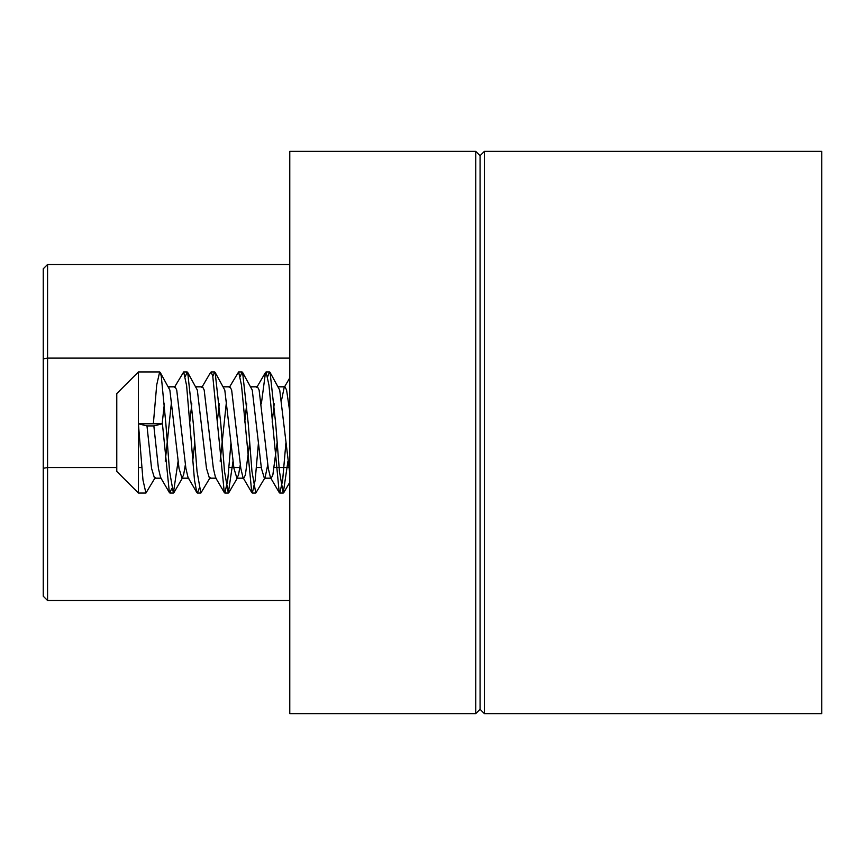 <?xml version="1.0" encoding="UTF-8"?>
<svg xmlns="http://www.w3.org/2000/svg" width="865" height="865" viewBox="0 0 865 865"><rect width="100%" height="100%" fill="white"/><g stroke="black" fill="none" stroke-linecap="round" stroke-linejoin="round"><path stroke-width="1.3" d="M289.775 151.375L289.775 713.625L475.75 713.625L475.75 151.375L289.775 151.375M475.75 151.375L480.075 155.7L484.4 151.375L484.4 713.625L480.075 709.3L480.075 155.7L480.075 709.3L475.75 713.625M47.575 600.526L43.25 596.201L43.25 268.799L47.575 264.474L289.775 264.474L47.575 264.474L47.575 600.526L289.775 600.526M47.575 264.474L43.25 268.799M484.4 151.375L821.75 151.375L821.75 713.625L484.4 713.625M138.4 423.785L162.425 423.785L153.851 425.926L146.985 425.926L138.4 423.785L138.4 493.05L116.775 471.425L116.775 393.575L138.4 371.95L138.4 423.785L142.974 480.032L145.926 493.05L155.235 477.577M287.948 461.261L283.244 493.05L279.417 471.328L275.719 423.785L270.075 372.426L269.512 371.95L267.761 376.437M242.611 372.426L252.256 390.061L261.414 468.365L264.366 478.183L265.09 477.577L255.781 493.05L251.953 471.328L248.255 423.785L242.611 372.426L242.049 371.95L240.297 376.437M233.02 461.261L228.317 493.05L224.489 471.328L220.791 423.785L215.147 372.426L214.585 371.95L212.822 376.491M210.163 477.577L200.853 493.05L197.025 471.328L193.328 423.785L187.683 372.426L187.121 371.95L185.359 376.502M178.093 461.261L173.389 493.05L169.562 471.328L165.864 423.785L161.29 376.253L160.22 372.426L169.864 390.061L179.023 468.365L181.974 478.183L183.596 474.939L185.38 464.592M153.354 423.785L156.706 384.968L159.657 371.95L160.22 372.426M162.425 423.785L169.367 492.542L169.951 493.05L171.627 488.498M174.319 387.488L183.683 371.95L186.635 385.736L194.474 480.032L196.831 492.542L197.415 493.05L199.091 488.509M201.783 387.488L210.563 372.458L211.147 371.95L212.779 376.253L224.294 492.542L224.878 493.05L227.711 480.237L230.977 442.88M229.247 387.488L238.61 371.95L241.497 385.217L251.758 492.542L252.342 493.05L255.175 480.237L258.44 442.88M261.36 403.782L265.49 372.458L266.074 371.95L268.961 385.217L279.222 492.542L279.806 493.05L282.639 480.237L285.904 442.88M153.851 425.926L158.425 468.365L160.587 477.512L169.367 492.542M165.247 461.186L171.648 400.409M168.967 387.423L168.243 386.817L175.108 386.817L176.73 390.061L185.888 468.365L188.051 477.512L196.831 492.542M192.711 461.186L194.69 443.031M195.706 386.817L202.572 386.817L204.194 390.061L213.352 468.365L215.515 477.512L224.294 492.542M220.164 461.218L226.576 400.409M223.17 386.817L230.036 386.817L231.658 390.061L240.816 468.365L242.978 477.512L251.758 492.542M215.147 372.426L224.792 390.061L233.95 468.365L236.902 478.183L243.768 478.183L245.39 474.939L249.617 443.031M250.634 386.817L257.5 386.817L259.122 390.061L268.28 468.365L270.442 477.512L279.222 492.542M264.366 478.183L271.232 478.183L272.853 474.939L277.081 443.031M281.503 400.409L284.174 387.488L284.963 386.817L286.585 390.061L289.775 411.772M146.985 425.926L151.559 468.365L154.511 478.183L161.377 478.183M162.155 423.785L164.361 403.739M189.781 422.12L191.825 403.739M187.683 372.426L197.328 390.061L206.486 468.365L209.438 478.183L216.304 478.183M217.245 422.12L219.288 403.739M236.902 478.183L238.524 474.939L240.308 464.592M244.709 422.12L246.752 403.739M265.09 477.577L267.772 464.592M272.172 422.12L274.216 403.739M270.075 372.426L279.719 390.061L289.775 473.566M43.25 468.289L47.575 467.532L116.775 467.532M138.4 467.532L141.763 467.532M229.03 467.532L240.697 467.532M256.494 467.532L261.295 467.532M274.216 467.532L288.759 467.532M43.25 358.867L47.575 358.11L289.775 358.11M138.4 493.05L145.926 493.05M169.951 493.05L173.389 493.05M197.415 493.05L200.853 493.05M224.878 493.05L228.317 493.05M252.342 493.05L255.781 493.05M279.806 493.05L283.244 493.05M138.4 371.95L159.657 371.95M183.683 371.95L187.121 371.95M211.147 371.95L214.585 371.95M238.61 371.95L242.049 371.95M266.074 371.95L269.512 371.95M188.84 478.183L181.974 478.183M284.963 386.817L278.098 386.817M289.775 377.908L284.174 387.488M265.49 372.458L256.71 387.488M173.952 492.574L182.699 477.577M228.879 492.574L237.626 477.577M283.807 492.574L289.775 482.335"/></g></svg>
